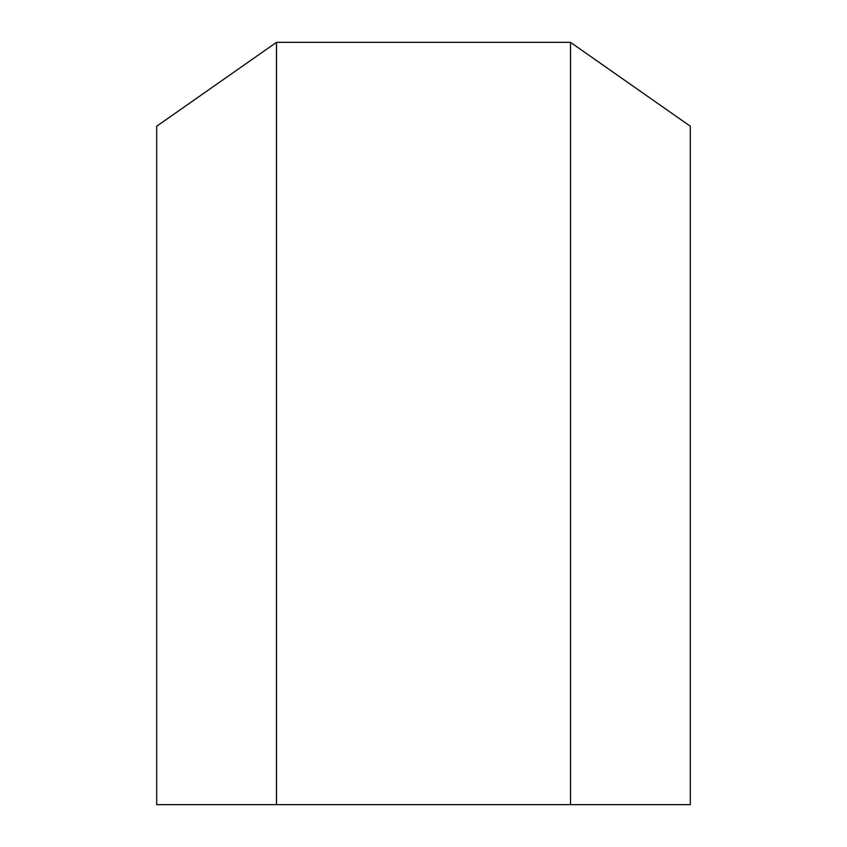 <?xml version="1.0" encoding="UTF-8"?>
<svg xmlns="http://www.w3.org/2000/svg" width="847" height="847" viewBox="0 0 847 847"><rect width="100%" height="100%" fill="white"/><g stroke="black" fill="none" stroke-linecap="round" stroke-linejoin="round"><path stroke-width="1.27" d="M570.518 42.35L570.518 804.65L690.305 804.65L690.305 126.224L570.518 42.35L276.482 42.35L276.482 804.65L570.518 804.65L156.695 804.65L156.695 126.224L276.482 42.35"/></g></svg>
